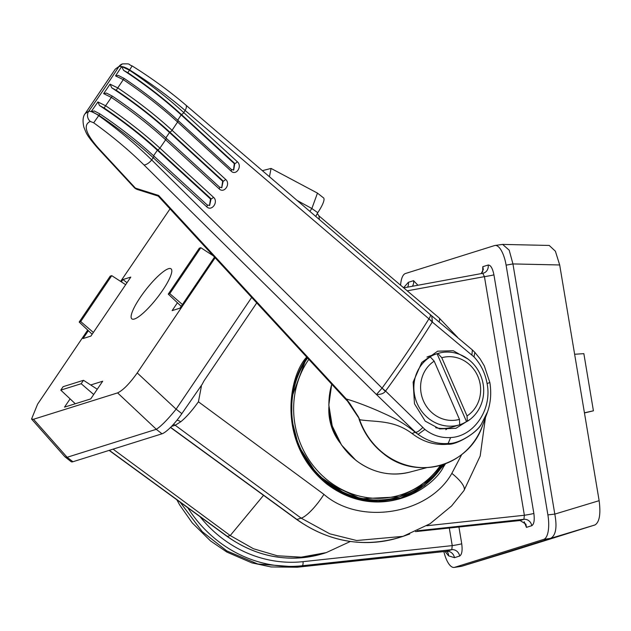<?xml version="1.0" encoding="UTF-8"?>
<svg xmlns="http://www.w3.org/2000/svg" width="631" height="631" viewBox="0 0 631 631"><rect width="100%" height="100%" fill="white"/><g stroke="black" fill="none" stroke-linecap="round" stroke-linejoin="round"><path stroke-width="0.95" d="M328.877 407.153A50.346 46.812 72.6 0 0 333.271 431.32A50.346 46.812 72.6 0 0 340.054 442.788M434.191 361.161A32.071 29.823 72.6 0 0 423.433 400.882A32.071 29.823 72.6 0 0 459.455 419.378L459.715 424.781A37.292 34.673 -107.4 0 1 417.17 403.461A37.292 34.673 -107.4 0 1 430.263 356.909L434.191 361.161L459.455 419.378M437.851 353.47A37.292 34.673 -107.4 0 1 480.388 374.79A37.292 34.673 -107.4 0 1 467.295 421.342L467.035 415.939L441.779 357.722L437.851 353.47L437.062 353.715A37.292 34.673 72.6 0 0 436.833 353.786A37.292 34.673 72.6 0 0 429.474 357.154L430.263 356.909M426.95 357.091A37.292 34.673 -107.4 0 1 430.287 355.845L436.833 353.786M467.035 415.939A32.071 29.823 72.6 0 0 477.801 376.218A32.071 29.823 72.6 0 0 441.779 357.722M459.376 424.884A37.292 34.673 72.6 0 1 459.155 424.955A37.292 34.673 72.6 0 1 458.926 425.026L459.715 424.781A37.292 34.673 72.6 0 0 466.514 421.587L467.295 421.342M459.155 424.955L452.601 427.013A37.292 34.673 -107.4 0 1 435.682 427.7M466.514 421.587L437.062 353.715M85.161 113.635L88.742 111.19C91.203 111.206 94.524 112.689 98.72 115.631C118.423 129.836 136.075 144.594 151.685 159.911L382.07 388.104A74.584 11.2 -143.9 0 0 385.573 391.046L424.884 429.411C432.543 435.414 441.124 438.119 450.637 437.543C473.936 436.534 492.306 409.338 487.1 383.624C485.184 373.071 480.798 364.15 473.968 356.854L432.267 322.015A285.157 62.437 128.1 0 1 385.573 391.046M415.395 432.14L376.455 394.525L382.07 388.104A286.151 62.658 -51.9 0 0 428.922 318.836L185.135 110.449C168.706 96.362 150.202 82.85 129.639 69.915C125.317 67.162 121.759 66.034 118.951 66.531L115.252 69.15L85.24 113.525C82.929 116.293 82.464 120.797 83.836 127.06C86.486 133.401 85.958 134.466 97.419 147.788L97.419 147.788A7.462 3.857 137.2 0 0 98.704 148.466L135.428 188.125L158.641 195.468L346.261 398.95C355.403 401.687 365.87 405.591 377.669 410.655C389.816 416.176 401.221 420.688 415.143 432.219L418.077 434.365L415.419 432.14L412.075 433.521C393.712 419.844 376.313 422.218 359.623 419.749L360.064 419.56M382.055 388.152A74.584 12.92 -140.4 0 0 385.352 391.33C383.719 393.499 380.753 394.564 376.455 394.525L143.955 164.92A7.462 3.139 -45.4 0 0 151.685 159.911A368.875 80.768 128.1 0 0 153.23 157.711A2.24 0.962 -47.5 0 0 153.672 155.857C137.692 141.234 119.772 127.249 99.919 113.903L98.933 115.331L91.25 111.49A362.604 79.396 -51.9 0 0 97.915 101.946L105.614 105.748C125.664 119.235 143.758 133.362 159.911 148.135L213.396 197.195C218.894 201.597 211.803 211.937 206.692 206.779L153.23 157.711C137.085 142.937 118.983 128.811 98.933 115.331A368.528 80.697 128.1 0 1 98.72 115.631L93.68 122.8L90.288 121.42C82.874 124.78 85.682 133.796 98.704 148.466M219.138 188.843L165.645 139.79C149.492 125.017 131.39 110.89 111.348 97.403L103.634 93.625A362.604 79.396 -51.9 0 0 110.039 84.16L117.768 87.906C137.818 101.386 155.92 115.52 172.066 130.286L225.559 179.338C231.072 183.802 224.186 194.001 219.138 188.843A2.24 0.962 -47.5 0 0 219.509 187.091L166.016 138.039C150.028 123.416 132.108 109.431 112.263 96.086L106.568 93.12M221.741 187.746L223.185 181.065L169.692 132.013A2.24 0.962 132.5 0 0 172.066 130.286A368.875 80.768 128.1 0 0 177.579 122.012A2.24 0.962 -47.5 0 0 177.879 120.371C161.891 105.748 143.978 91.763 124.126 78.41L123.282 79.632L115.528 75.909A362.604 79.396 -51.9 0 0 121.673 66.523L129.45 70.215C149.5 83.694 167.601 97.821 183.747 112.594L237.224 161.646C242.73 166.182 236.081 176.223 231.064 171.064L177.579 122.012C161.426 107.238 143.332 93.112 123.282 79.632A368.528 80.697 128.1 0 1 117.768 87.906L116.207 90.272L111.79 87.851L110.039 84.16M487.211 412.792L481.713 423.448C477.186 432.692 458.24 444.169 448.523 443.435C438.206 444.398 428.055 441.377 418.077 434.365L424.884 429.411M487.558 411.83L481.713 423.448C478.227 432.101 456.528 445.241 447.813 444.232L450.637 437.543M115.252 69.15L122.453 63.905A7.462 6.933 72.6 0 0 118.951 66.531A357.674 78.323 128.1 0 1 88.742 111.19A7.462 6.933 -107.4 0 0 90.288 121.42M432.267 322.015A74.584 32.418 -148.2 0 1 428.922 318.836L428.954 318.813C430.744 315.745 431.154 314.498 430.2 315.066M122.453 63.905C132.021 63.699 126.997 64.046 132.139 65.924C151.905 78.323 169.786 91.361 185.79 105.03L431.722 315.823L432.432 321.723A74.584 30.682 -151.9 0 1 428.954 318.813M431.722 315.823L472.382 349.953L471.909 354.811M470.048 419.434L455.905 428.323L439.649 428.922L425.215 421.153L414.48 403.769L413.147 382.094L421.753 362.439L437.654 351.183L453.295 350.741L468.06 359.102M447.955 428.094A39.532 36.756 -107.4 0 1 445.825 429.727M472.382 349.953L474.859 352.398L473.968 356.854M447.813 444.232C434.917 445.431 423.085 441.929 412.319 433.71L412.075 433.521M143.955 164.92C128.984 150.21 112.231 136.17 93.68 122.8M349.74 403.43L344.502 398.058L346.261 398.95L349.74 403.43L358.605 417.178L359.623 419.749A70.27 65.332 72.6 0 0 383.553 453.381A70.27 65.332 72.6 0 0 482.66 425.294C469.361 466.23 416.302 481.279 383.246 453.476C372.164 444.689 364.19 433.473 359.307 419.844L358.605 417.178M415.419 432.14C416.673 432.629 419.102 431.099 422.707 427.55M97.419 147.788L134.143 187.446A7.462 3.865 -42.8 0 0 135.428 188.125A7.462 5.269 -72.5 0 0 137.369 189.497L157.86 195.981L158.641 195.468L158.499 196.383L344.487 398.035M115.528 75.909L118.273 75.397M233.502 170.102L234.29 163.634L181.168 114.905A365.041 79.932 128.1 0 1 177.697 120.206A365.034 79.932 -51.9 0 0 181.168 114.905C164.084 99.225 144.885 84.373 123.589 70.349L121.673 66.523M231.064 171.064A2.24 0.962 -47.5 0 0 231.364 169.423L233.715 170.054L234.771 163.484L181.294 114.424C165.306 99.808 147.48 85.887 127.817 72.683L123.589 70.349M237.224 161.646A2.24 0.962 132.5 0 1 234.771 163.484L234.29 163.634M231.364 169.423L177.879 120.371M103.634 93.625L106.465 93.08M221.71 187.754L222.656 181.231L169.518 132.51A365.041 79.932 128.1 0 1 165.866 137.905A365.034 79.932 -51.9 0 0 169.518 132.51C152.402 116.806 133.157 101.922 111.79 87.851M169.692 132.013C153.696 117.398 135.87 103.484 116.207 90.272M91.25 111.49L94.382 111.001M209.484 205.54L210.509 198.994L157.379 150.265A365.041 79.932 128.1 0 1 153.554 155.747A365.034 79.932 -51.9 0 0 157.379 150.265C140.232 134.521 120.939 119.606 99.509 105.519L97.915 101.946M206.692 206.779A2.24 0.962 -47.5 0 0 207.142 204.917L209.602 205.509L211.093 198.812L157.6 149.752C141.612 135.137 123.786 121.223 104.123 108.011L99.509 105.519M225.559 179.338A2.24 0.962 132.5 0 1 223.185 181.065L222.656 181.231M213.396 197.195A2.24 0.962 132.5 0 1 211.093 198.812L210.509 198.994M207.142 204.917L153.672 155.857M559.689 264.965L512.94 263.932L509.193 250.176L502.631 244.41L549.222 245.443L555.383 251.201L559.689 264.965L599.135 500.683C600.862 514.028 599.482 522.121 595.001 524.945L510.873 551.328M512.94 263.932L506.101 265.146A22.377 8.148 -98.3 0 0 495.019 245.467A22.377 8.148 -98.3 0 0 494.554 245.569L405.473 273.507A22.377 8.148 -98.3 0 0 400.59 285.196M443.885 551.66A22.377 8.148 -98.3 0 0 454.178 567.427A22.377 8.148 -98.3 0 0 454.643 567.324L461.45 566.346L510.929 551.313M595.001 524.945L550.595 538.385L543.717 539.387L454.643 567.324M543.717 539.387A22.377 8.148 -98.3 0 0 547.889 514.888L554.807 514.099L599.135 500.683M506.101 265.146L547.889 514.888M180.119 502.166L202.291 531.712L226.821 550.918L257.763 563.988L297.966 567.08L446.582 551.297L451.788 549.672L302.178 565.755A126.799 117.894 -107.4 0 1 187.778 507.75M415.474 531.625L520.062 520.52L525.907 524.148L526.435 527.366L524.18 521.719M176.814 499.76L179.685 504.95L192.266 522.918L210.517 540.917L226.908 552.101L251.903 562.884L271.109 566.953L297.264 567.222L446.582 551.297A7.462 6.933 -107.4 0 1 454.446 557.678L448.594 555.84A7.462 6.381 131.4 0 0 446.945 551.518M426.808 525.749L524.369 515.259A7.462 0.402 170.5 0 0 533.858 513.437C534.725 520.165 534.031 524.251 531.775 525.694L526.435 527.366M520.086 520.52L523.911 519.313L524.369 515.259L484.434 276.638A7.462 0.402 170.5 0 0 493.931 274.816L533.858 513.437M482.62 272.064L482.81 266.7L483.338 269.532L481.169 273.617M512.971 264.144L554.767 513.886M550.595 538.385L461.513 566.322M502.631 244.41L495.019 245.467M550.674 538.361C555.856 535.325 557.228 527.24 554.807 514.099M454.178 567.427L461.45 566.346M200.035 516.686A123.069 114.424 72.6 0 0 302.99 561.661L452.238 545.61A7.462 0.402 170.5 0 0 461.734 543.788C462.594 550.516 461.9 554.602 459.652 556.045L454.446 557.678M574.628 354.251L583.856 353.66L593.416 410.813L584.456 412.966M593.416 410.813L584.424 412.8M306.287 358.408L291.877 397.183L291.719 419.386L298.589 446.014L317.44 474.898L348.344 495.824L377.969 501.487L400.835 497.962L424.647 485.602L442.702 466.435L444.121 464.258M445.525 463.746L443.546 466.806C432.18 489.885 378.032 523.091 326.464 483.756C276.212 442.465 289.093 376.581 305.98 357.887L306.634 356.933M443.372 464.519A89.499 83.221 -107.4 0 1 441.968 466.664A89.499 83.221 -107.4 0 1 400.409 498.096M400.756 497.977C375.398 507.332 336.339 498.435 314.151 471.199C298.652 452.49 291.001 431.147 291.214 407.161C291.648 389.098 296.688 372.834 306.327 358.376L306.398 358.234M87.709 330.076L37.592 404.171L31.55 419.039L33.514 419.26L67.115 457.27L72.928 461.742L162.001 433.805A22.377 4.898 128.1 0 0 181.625 413.952L202.109 384.405L204.05 380.801L256.801 302.825M201.384 386.267L198.426 401.797C191.879 410.899 185.979 417.556 180.734 421.776L175.189 425.255L171.537 426.398M134.458 318.994A31.779 6.957 128.1 0 1 131.847 318.86A31.779 6.957 128.1 0 1 143.079 293.407A31.779 6.957 128.1 0 1 168.469 268.711A31.779 6.957 128.1 0 1 171.033 268.822A31.779 6.957 128.1 0 1 159.919 294.204A31.779 6.957 128.1 0 1 134.458 318.994M70.104 398.879L64.512 407.137L90.714 398.918L102.687 381.219L90.706 384.973M88.356 330.691L83.032 338.563L90.896 336.094L130.814 277.08L122.95 279.549L121.365 281.891M210.991 253.149L210.446 253.954M177.437 302.754L172.113 310.626L179.969 308.165L214.564 257.022M33.514 419.26L117.595 392.892C123.029 390.329 129.576 383.672 137.235 372.921L215.179 257.685M269.461 176.68L271.07 168.43L262.409 170.646M170.047 208.853L120.624 281.41M271.07 168.43L317.361 193.054L323.49 197.842A22.377 4.898 128.1 0 1 317.764 212.686L311.824 208.506L309.908 211.346M72.928 461.742A22.377 4.898 128.1 0 1 71.106 461.655L64.875 456.741L31.55 419.039M409.685 534.031L402.996 536.366L356.641 540.515L329.832 533.834L301.145 518.146L175.189 425.255A7.462 6.933 72.6 0 0 173.47 424.324M350.355 541.477L326.274 552.606L301.2 557.165L277.254 555.761L253.433 548.733L230.236 535.545L113.083 449.146M317.29 213.428L318.994 215.928L319.325 219.422M67.201 457.254L156.346 429.293L117.595 392.892M315.784 216.378L317.559 212.994M251.745 297.335L176.112 409.156L181.846 413.644M311.824 208.506L297.327 200.563M137.235 372.921L176.112 409.156M317.464 193.118L311.935 208.333M67.115 457.27L65.08 456.931M175.986 409.322C167.728 419.505 161.181 426.162 156.346 429.293M126.997 282.72L122.95 279.549M168.248 294.109L169.771 293.636L200.824 247.723L199.309 248.196L168.248 294.109L181.223 306.319M200.824 247.723L213.664 256.044M169.771 293.636L182.438 304.521M80.697 321.565L111.75 275.652L110.228 276.126L79.175 322.047L80.697 321.565L93.356 332.45M79.175 322.047L92.142 334.249M111.75 275.652L125.672 284.684M83.489 380.296L63.108 386.685L60.789 390.116L81.178 383.719L83.489 380.296L97.269 389.232M81.178 383.719L93.711 394.493M60.789 390.116L75.294 403.761M112.263 96.086L111.348 97.403A368.528 80.697 128.1 0 1 105.614 105.748L104.123 108.011M132.139 65.924L129.639 69.915A368.528 80.697 128.1 0 1 129.45 70.215L127.817 72.683M166.016 138.039A2.24 0.962 -47.5 0 1 165.645 139.79A368.875 80.768 128.1 0 1 159.911 148.135A2.24 0.962 132.5 0 1 157.6 149.752M185.79 105.03A7.462 3.289 130.6 0 1 185.135 110.449A368.875 80.768 128.1 0 1 183.747 112.594A2.24 0.962 132.5 0 1 181.294 114.424M331.772 384.224A67.588 62.84 72.6 0 0 356.01 460.346A67.588 62.84 72.6 0 0 409.74 472.13C390.439 476.728 372.495 472.793 355.9 460.338L341.537 445.036L332.206 425.941L328.822 404.96L331.725 384.169M489.735 382.504L487.1 383.624M448.594 555.84L445.06 551.533M482.81 266.7L488.157 265.02C490.642 264.981 492.566 268.246 493.931 274.816M403.564 287.72L408.367 282.309L413.565 280.677L417.943 285.244M458.926 527.011L461.734 543.788M297.264 567.222A26.108 9.867 -96.1 0 0 297.966 567.08L302.178 565.755A3.731 1.349 -96.1 0 0 302.99 561.661M459.652 556.045A7.462 6.933 -107.4 0 0 451.788 549.672L452.238 545.61L449.296 528.029M482.747 273.326L403.73 287.862L482.747 273.326L484.434 276.638L407.232 290.836M531.775 525.694A7.462 6.933 -107.4 0 0 523.911 519.313L417.304 530.781M482.857 273.31A7.462 6.933 72.6 0 0 483.512 273.136L483.512 273.136A7.462 6.933 72.6 0 0 488.157 265.02M412.343 286.277A7.462 6.933 72.6 0 0 413.565 280.677M407.61 287.144A7.462 6.933 72.6 0 0 408.367 282.309M176.964 420.23A7.462 5.214 -129.3 0 1 180.734 421.776M198.426 401.797L323.924 494.357C359.851 525.773 428.914 514.446 451.835 473.376L461.75 454.517M451.835 473.376A26.108 7.722 34.1 0 1 463.943 490.602L480.183 456.016L485.444 417.651M439.137 321.913A26.108 5.868 -49.7 0 0 439.01 317.811L457.633 337.356M170.615 427.337L296.933 519.463A126.799 117.894 72.6 0 0 399.289 537.525L403.028 536.358L429.979 523.793L451.583 505.967L463.943 490.602M323.924 494.357A26.108 6.405 126.4 0 1 301.145 518.146L296.933 519.463A3.731 0.852 126.1 0 1 296.633 519.455C328.854 541.934 363.07 547.96 399.289 537.525M263.537 495.319L230.236 535.545M230.205 535.522L227.365 536.413A119.338 110.953 72.6 0 0 323.703 553.419L326.274 552.606M109.321 450.329L227.365 536.413A3.731 0.852 126.1 0 1 227.065 536.397C257.393 557.559 289.605 563.231 323.703 553.419M162.001 433.805L156.275 429.325M442.094 464.937A88.009 81.833 -107.4 0 1 400.448 496.518A88.009 81.833 -107.4 0 1 292.997 424.34A88.009 81.833 -107.4 0 1 307.612 357.99M308.851 359.339A86.518 80.445 72.6 0 0 294.898 423.977A86.518 80.445 72.6 0 0 356.704 495.374A86.518 80.445 72.6 0 0 440.406 465.433M321.565 478.89A88.009 81.833 72.6 0 0 399.344 496.865L360.68 498.782L324.752 481.69M307.131 357.469A88.009 81.833 72.6 0 0 303.282 363.235M474.851 352.406L480.057 358.794L484.316 365.917L489.877 382.599C491.612 393.823 490.595 404.203 486.832 413.755M347.665 401.403L358.321 417.265M157.86 195.981L158.499 196.383M124.126 78.41L118.163 75.357M221.907 187.699L219.509 187.091M99.919 113.903L94.279 110.961M134.143 187.446A7.462 7.462 0 0 0 137.369 189.497M487.377 412.343L482.66 425.294M409.74 472.13L426.722 467.674M482.81 273.31L483.512 273.136M510.905 551.32L461.427 566.354M445.92 551.439L447.087 551.573L446.653 551.249M318.994 215.928L439.01 317.811M170.496 427.463L296.633 519.455M109.124 450.392L227.065 536.397M399.344 496.865L423.866 484.419L442.157 464.913M304.3 361.524L307.108 357.446"/></g></svg>

